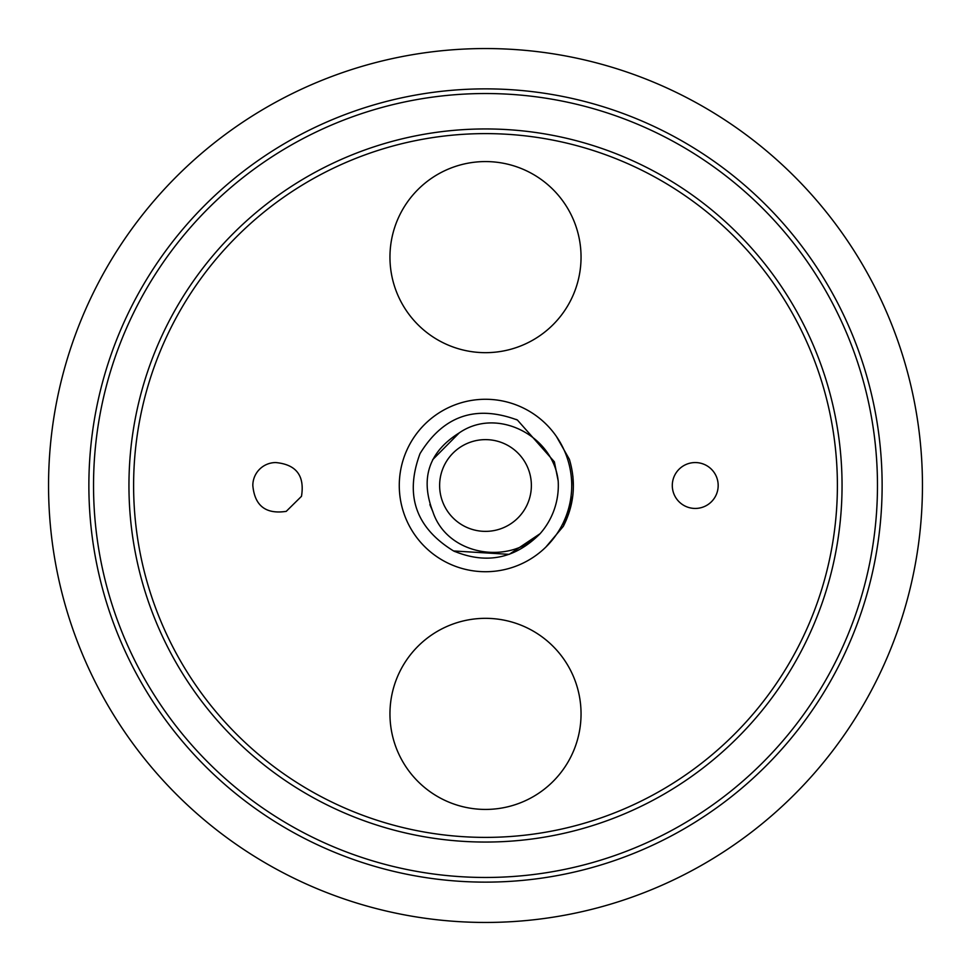 <?xml version="1.0" encoding="UTF-8"?>
<svg xmlns="http://www.w3.org/2000/svg" width="971" height="971" viewBox="0 0 971 971"><rect width="100%" height="100%" fill="white"/><g stroke="black" fill="none" stroke-linecap="round" stroke-linejoin="round"><path stroke-width="1.46" d="M485.5 352.667A95.546 95.546 0 0 1 389.954 257.121A95.546 95.546 0 0 1 485.5 161.574A95.546 95.546 0 0 1 581.046 257.121A95.546 95.546 0 0 1 485.5 352.667M485.5 618.333A95.546 95.546 0 0 0 389.954 713.879A95.546 95.546 0 0 0 485.5 809.426A95.546 95.546 0 0 0 581.046 713.879A95.546 95.546 0 0 0 485.5 618.333M485.5 837.39A351.89 351.89 0 0 0 837.39 485.5A351.89 351.89 0 0 0 485.5 133.61A351.89 351.89 0 0 0 133.61 485.5A351.89 351.89 0 0 0 485.5 837.39M485.5 88.871A396.629 396.629 0 0 0 88.871 485.5A396.629 396.629 0 0 0 485.5 882.129A396.629 396.629 0 0 0 882.129 485.5A396.629 396.629 0 0 0 485.5 88.871M275.764 462.56A22.94 22.94 0 0 0 252.824 485.5C254.693 505.818 265.823 514.436 286.227 511.365L301.483 496.327C304.833 475.729 296.252 464.478 275.764 462.56M672.296 485.5A22.94 22.94 0 0 0 695.236 508.44A22.94 22.94 0 0 0 718.176 485.5A22.94 22.94 0 0 0 695.236 462.56A22.94 22.94 0 0 0 672.296 485.5M485.5 922.45A436.95 436.95 0 0 0 922.45 485.5A436.95 436.95 0 0 0 485.5 48.55A436.95 436.95 0 0 0 48.55 485.5A436.95 436.95 0 0 0 485.5 922.45M556.395 436.428L569.394 459.344C576.252 482.502 574.225 504.823 563.314 526.331L545.872 547.061M572.89 476.263L573.375 486.568M572.744 496.096L563.544 525.894L572.744 496.096M569.394 459.344L569.674 460.266L569.394 459.344M572.599 497.164L566.384 519.873M453.578 550.958C415.709 527.678 404.543 495.222 420.042 453.578C443.322 415.709 475.778 404.543 517.422 420.042C475.778 404.543 443.322 415.709 420.042 453.578C404.543 495.222 415.709 527.678 453.578 550.958C415.709 527.678 404.543 495.222 420.042 453.578C443.322 415.709 475.778 404.543 517.422 420.042C475.778 404.543 443.322 415.709 420.042 453.578C404.543 495.222 415.709 527.678 453.578 550.958C415.709 527.678 404.543 495.222 420.042 453.578C443.322 415.709 475.778 404.543 517.422 420.042C475.778 404.543 443.322 415.709 420.042 453.578C404.543 495.222 415.709 527.678 453.578 550.958L509.205 554.356L540.119 533.662L509.205 554.356L453.578 550.958L509.205 554.356L540.119 533.662L509.205 554.356L453.578 550.958L509.205 554.356L540.119 533.662A72.825 72.825 0 0 0 558.179 480.936C553.446 436.295 497.468 406.4 459.283 432.86L432.641 459.72L459.283 432.86C428.83 451.952 420.03 478.242 432.86 511.717C447.133 555.473 509.144 565.729 540.119 533.662C515.055 558.835 486.204 564.6 453.578 550.958A72.825 72.825 0 0 0 454.938 551.601M447.704 562.998A86.225 86.225 0 0 0 562.998 523.296A86.225 86.225 0 0 0 523.296 408.002A86.225 86.225 0 0 0 408.002 447.704A86.225 86.225 0 0 0 447.704 562.998M558.179 480.936L554.356 461.795L517.422 420.042L554.356 461.795L517.422 420.042L554.356 461.795L558.179 480.936L554.356 461.795L517.422 420.042L554.356 461.795L558.179 480.936L554.356 461.795L517.422 420.042L554.356 461.795L558.179 480.936L554.356 461.795L517.422 420.042A72.825 72.825 0 0 0 516.062 419.399M465.388 526.731A45.88 45.88 0 0 0 526.731 505.612A45.88 45.88 0 0 0 505.612 444.269A45.88 45.88 0 0 0 444.269 465.388A45.88 45.88 0 0 0 465.388 526.731M432.86 511.717L429.898 504.641M485.5 93.532A391.968 391.968 0 0 0 93.532 485.5A391.968 391.968 0 0 0 485.5 877.468A391.968 391.968 0 0 0 877.468 485.5A391.968 391.968 0 0 0 485.5 93.532M485.5 842.051A356.551 356.551 0 0 1 128.949 485.5A356.551 356.551 0 0 1 485.5 128.949A356.551 356.551 0 0 1 842.051 485.5A356.551 356.551 0 0 1 485.5 842.051"/></g></svg>
